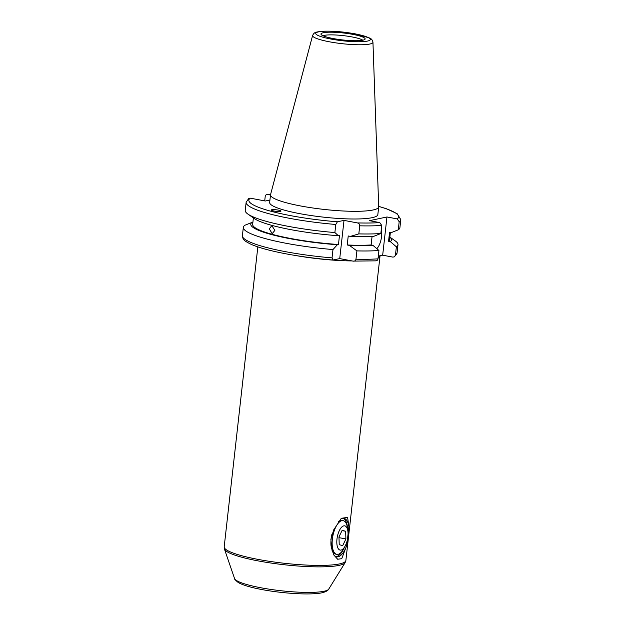 <?xml version="1.0" encoding="UTF-8"?>
<svg xmlns="http://www.w3.org/2000/svg" width="625" height="625" viewBox="0 0 625 625"><rect width="100%" height="100%" fill="white"/><g stroke="black" fill="none" stroke-linecap="round" stroke-linejoin="round"><path stroke-width="0.94" d="M347.477 539.398A12.336 5.227 100.7 0 0 347.938 531.664A12.336 5.227 100.7 0 0 343.133 526.086A12.336 5.227 100.7 0 0 337.383 536.531A12.336 5.227 100.7 0 0 338.594 549.109A12.336 5.227 100.7 0 0 345.258 545.844A12.336 5.227 100.7 0 0 347.477 539.398M347.938 531.664L347.609 528.734A17.141 7.266 100.7 0 0 343.141 520.656A17.141 7.266 100.7 0 0 332.945 535.508A17.141 7.266 100.7 0 0 336.781 554.344A17.141 7.266 100.7 0 0 343.891 548.445L345.258 545.844M345.648 531.266L342.172 530.281L338.961 536.977L339.219 544.664L342.688 545.648L345.906 538.953L345.648 531.266L342.031 530.586M338.984 537.648L345.906 538.953M278.289 210.102A4.898 0.773 6.4 0 0 271.258 210.07A4.898 0.773 6.4 0 0 273.953 211.016A4.898 0.773 6.4 0 0 280.977 211.047A4.898 0.773 6.4 0 0 278.289 210.102M352.883 34.383A22.227 3.508 6.4 0 0 330.719 32.195A22.227 3.508 6.4 0 0 321.016 34.32A22.227 3.508 6.4 0 0 333.203 38.547A22.227 3.508 6.4 0 0 365.008 39.258A22.227 3.508 6.4 0 0 352.883 34.383M362.773 40.211A20.812 3.281 6.4 0 0 351.992 36.922A20.812 3.281 6.4 0 0 322.977 35.75M312.617 35.438L270.555 194.586A54.43 8.586 6.4 0 0 270.523 194.781L269.656 202.469A54.43 8.586 6.4 0 0 299.656 213.633A54.43 8.586 6.4 0 0 377.836 214.602L378.695 206.914A54.43 8.586 6.4 0 0 378.703 206.711L372.953 42.211C372.539 40.117 371.438 38.719 369.633 38.008L355.422 33.891C343.391 31.742 332.531 30.867 322.844 31.25C314.828 32.094 314.352 32.289 312.617 35.438A30.367 4.789 6.4 0 0 329.328 41.781A30.367 4.789 6.4 0 0 372.953 42.211M270.523 194.781A54.43 8.586 6.4 0 0 300.516 205.945A54.43 8.586 6.4 0 0 378.695 206.914M251.898 222.461L244.945 225.227A77.812 12.273 6.4 0 0 243.336 227.344A77.812 12.273 6.4 0 0 286.219 243.312A77.812 12.273 6.4 0 0 332.977 249.555L337.367 244.734A70.766 11.164 6.4 0 1 251.898 222.461L252.859 222.641M274.859 230.391L272.18 233.664L269.32 228.859L271.836 225.594L274.859 230.391M253.383 217.937L252.664 224.352A68.875 10.859 6.4 0 0 290.625 238.477A68.875 10.859 6.4 0 0 338.469 244.5L337.367 244.734M333.117 260L332.906 260.016C316.531 258.68 300.867 256.609 285.914 253.812C270.539 250.891 258.945 247.734 251.156 244.352C243.031 240.273 243.055 239.602 242.398 235.672A77.812 12.273 6.4 0 0 285.289 251.633A77.812 12.273 6.4 0 0 332.047 257.883L333.117 260L339.727 258.602L353.008 261.109C354.523 261.367 355.516 260.734 355.977 259.219L356.914 250.891L349.438 245.406L347.227 244.984L348.234 235.977L350.445 236.391L358.82 233.891L359.727 225.813C359.617 224.18 358.805 223.211 357.289 222.898L344.008 220.391L337.406 221.789L335.789 224.477A77.812 12.273 6.4 0 1 289.031 218.227A77.812 12.273 6.4 0 1 246.148 202.266L245.242 210.352A77.812 12.273 6.4 0 0 247.875 214.062L254.195 218.5A70.766 11.164 6.4 0 0 290.797 229.648A70.766 11.164 6.4 0 0 338.375 235.719L339.477 235.484L338.469 244.5M247.875 214.062A77.812 12.273 6.4 0 0 288.125 226.312A77.812 12.273 6.4 0 0 334.883 232.562L335.789 224.477M246.148 202.266L248.742 198.477L250.289 198.164A75.367 11.883 6.4 0 0 290.383 215.594A75.367 11.883 6.4 0 0 337.406 221.789M331.094 546.211A17.141 7.266 -79.3 0 1 331.141 538.875A17.141 7.266 -79.3 0 1 331.891 534.422M338.328 521.633A17.141 7.266 -79.3 0 1 342.508 520.602M340.43 519.211A19.594 8.305 -79.3 0 1 343.883 518.305A19.594 8.305 -79.3 0 1 348.883 526.641L347.602 517.375L341.43 518.281L333.711 529.852L330.891 539.258L331.617 548.469L333.805 554.953L337.656 559.234L341.734 558.688L346.797 545.258L348.883 526.641M343.109 518.242A19.594 8.305 -79.3 0 1 347.578 528.469M328.742 589.117C328.789 589.172 327.039 593.062 315.273 593.641C302.273 594.672 279.25 592.875 261.641 589.5C250.711 587.453 242.93 585.141 238.305 582.555C235.391 580.195 234.141 578.859 234.555 578.547A47.516 7.492 6.4 0 0 260.68 587.727A47.516 7.492 6.4 0 0 328.742 589.117L345.117 562.641A60.875 9.602 -173.6 0 1 257.922 560.859A60.875 9.602 -173.6 0 1 224.453 549.102L224.195 546.812A61.227 9.656 6.4 0 0 257.938 559.375A61.227 9.656 6.4 0 0 345.875 560.461L380.031 255.977A61.227 9.656 -173.6 0 1 379.023 257.461L378.109 257.789M346.797 545.258A19.594 8.305 -79.3 0 1 336.617 556.805A19.594 8.305 -79.3 0 1 333.477 554.305M343.766 548.688A19.594 8.305 -79.3 0 1 335.875 556.578M336.172 554.164A17.141 7.266 -79.3 0 1 332.57 551.516A17.141 7.266 -79.3 0 1 332.039 550.328M378.297 256.109L382.672 255.188L392.922 257.117L394.469 256.812L395.445 255.141A77.812 12.273 6.4 0 0 397.055 253.016L397.992 244.695A77.812 12.273 6.4 0 0 395.352 240.984L389.852 237.109M382.672 255.188L386.953 216.977L397.203 218.906L399.188 221.734L398.281 229.82L391.328 232.586L389.578 232.258L388.562 241.266A68.875 10.859 6.4 0 0 389.555 239.703L390.375 232.406M269.93 200.031L265.328 201.008L250.289 198.164M386.953 216.977L369.5 220.664L379.75 222.602L381.742 225.43L380.836 233.516A77.812 12.273 6.4 0 1 358.82 233.891M270.5 194.992L267.188 194.438L270.648 194.234M270.633 194.297A75.367 11.883 6.4 0 0 267.734 194.469C266.375 194.336 265.531 195 265.211 196.453L264.711 200.891M398.281 229.82A77.812 12.273 6.4 0 0 399.898 227.695L400.805 219.617A77.812 12.273 6.4 0 1 399.188 221.734M334.883 232.562L338.375 235.719M388.562 241.266L390.32 241.602A70.766 11.164 6.4 0 0 389.844 237.156M390.32 241.602L396.375 246.82A77.812 12.273 6.4 0 0 397.992 244.695M332.047 257.883L332.977 249.555M396.375 246.82L395.445 255.141M350.445 236.391A70.766 11.164 6.4 0 0 373.883 236.281L380.836 233.516M347.227 244.984A68.875 10.859 6.4 0 0 371.117 244.961L372.078 236.383M349.438 245.406A70.766 11.164 6.4 0 0 372.867 245.289L371.117 244.961M356.914 250.891A77.812 12.273 6.4 0 0 378.93 250.508L372.867 245.289M375.469 260.812C376.836 260.945 377.68 260.281 377.992 258.836L378.93 250.508M353.008 261.109L376.016 260.844M376.812 248.688A12.242 5.195 100.7 0 0 381.242 229.852M339.727 258.602L344.008 220.391M379.023 257.461A2.445 2.383 53.1 0 1 379.945 255.836L380.211 255.703M330.891 39.039A27.461 4.328 6.4 0 0 367.484 41.078A27.461 4.328 6.4 0 0 355.203 33.898A27.461 4.328 6.4 0 0 318.609 31.859A27.461 4.328 6.4 0 0 330.891 39.039M352.008 260.922A61.227 9.656 -173.6 0 1 294.359 255.305M357.289 222.898A75.367 11.883 6.4 0 0 379.75 222.602M397.203 218.906A75.367 11.883 6.4 0 0 378.695 206.422M359.727 225.813A77.812 12.273 6.4 0 0 381.742 225.43M355.977 259.219A77.812 12.273 6.4 0 0 377.992 258.836M341.906 520.422L343.141 520.656M335.547 554.109L336.781 554.344M242.398 235.672L243.336 227.344M234.555 578.547L224.453 549.102M224.195 546.812L257.836 246.898M345.875 560.461L345.117 562.641M378.688 206.352L386.461 208.758L397.117 213.664L400.805 219.617M397.055 253.016L394.469 256.812"/></g></svg>
